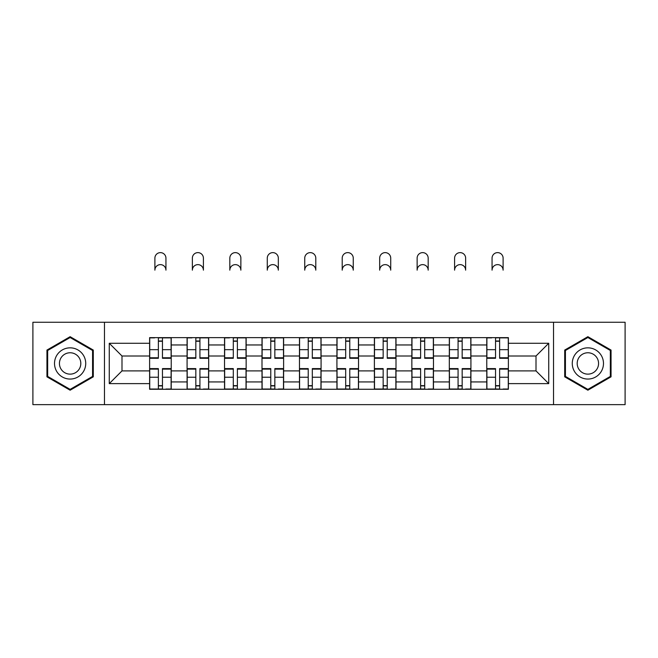 <?xml version="1.0" encoding="UTF-8"?>
<svg xmlns="http://www.w3.org/2000/svg" width="658" height="658" viewBox="0 0 658 658"><rect width="100%" height="100%" fill="white"/><g stroke="black" fill="none" stroke-linecap="round" stroke-linejoin="round"><path stroke-width="0.99" d="M553.534 404.637L625.1 404.637L625.1 322.264L32.9 322.264L32.9 404.637L553.534 404.637L553.534 322.264M187.078 389.265L187.078 344.957L171.228 344.957L171.228 389.265M171.228 344.957L171.228 337.636M187.078 344.957L187.078 337.636M208.685 337.636L208.685 389.265M224.534 389.265L224.534 337.636M246.15 337.636L246.15 389.265M261.999 389.265L261.999 337.636M283.614 337.636L283.614 389.265M299.464 389.265L299.464 337.636M321.071 337.636L321.071 389.265M336.929 389.265L336.929 337.636M358.536 337.636L358.536 389.265M374.386 389.265L374.386 337.636M396.001 337.636L396.001 389.265M411.85 389.265L411.85 337.636M433.466 337.636L433.466 389.265M449.315 389.265L449.315 337.636M470.922 337.636L470.922 389.265M486.772 389.265L486.772 337.636M486.772 370.898L470.922 370.898M449.315 370.898L433.466 370.898M411.85 370.898L396.001 370.898M374.386 370.898L358.536 370.898M336.929 370.898L321.071 370.898M299.464 370.898L283.614 370.898M261.999 370.898L246.15 370.898M224.534 370.898L208.685 370.898M187.078 370.898L171.228 370.898M486.772 356.003L470.922 356.003M449.315 356.003L433.466 356.003M411.85 356.003L396.001 356.003M374.386 356.003L358.536 356.003M336.929 356.003L321.071 356.003M299.464 356.003L283.614 356.003M261.999 356.003L246.15 356.003M224.534 356.003L208.685 356.003M187.078 356.003L171.228 356.003M121.993 370.898L149.613 370.898L149.613 356.003L121.993 356.003L121.993 370.898L109.269 383.622L109.269 343.279L149.613 343.279L149.613 356.003M508.387 356.003L508.387 370.898L536.007 370.898L536.007 356.003L508.387 356.003L508.387 337.636L149.613 337.636L149.613 343.279M508.387 343.279L548.731 343.279L548.731 383.622L508.387 383.622L508.387 370.898M149.613 370.898L149.613 389.265L508.387 389.265L508.387 383.622M149.613 383.622L109.269 383.622M104.466 404.637L104.466 322.264M93.296 350.072L70.126 336.69L46.948 350.072L46.948 376.828L70.126 390.21L93.296 376.828L93.296 350.072M611.052 350.072L587.874 336.69L564.704 350.072L564.704 376.828L587.874 390.21L611.052 376.828L611.052 350.072M162.46 385.662L158.372 385.662M158.372 341.239L162.46 341.239M199.925 385.662L195.837 385.662M195.837 341.239L199.925 341.239M237.382 385.662L233.302 385.662M233.302 341.239L237.382 341.239M274.847 385.662L270.767 385.662M270.767 341.239L274.847 341.239M312.311 385.662L308.224 385.662M308.224 341.239L312.311 341.239M349.776 385.662L345.689 385.662M345.689 341.239L349.776 341.239M387.233 385.662L383.153 385.662M383.153 341.239L387.233 341.239M424.698 385.662L420.618 385.662M420.618 341.239L424.698 341.239M462.163 385.662L458.075 385.662M458.075 341.239L462.163 341.239M499.628 385.662L495.54 385.662M495.54 341.239L499.628 341.239M109.269 343.279L121.993 356.003M536.007 370.898L548.731 383.622M536.007 356.003L548.731 343.279M165.939 270.158A5.527 5.527 0 0 0 160.42 264.631A5.527 5.527 0 0 0 154.893 270.158L154.893 258.15A5.527 5.527 0 0 1 160.42 252.623A5.527 5.527 0 0 1 165.939 258.15L165.939 270.158M162.46 357.779L171.105 357.779L171.105 358.289L162.46 358.289L162.46 337.875L171.105 337.875L166.301 337.875M171.105 357.779L171.105 337.875M158.372 341L162.46 341M154.531 337.875L149.728 337.875L149.728 358.289L158.372 358.289L158.372 337.875L165.939 337.636M149.728 337.875L154.893 337.636M158.372 369.122L149.728 369.122L149.728 368.612L158.372 368.612L158.372 389.026L149.728 389.026L154.531 389.026M149.728 369.122L149.728 389.026M162.46 385.909L158.372 385.909M166.301 389.026L171.105 389.026L171.105 368.612L162.46 368.612L162.46 389.026L154.893 389.026M171.105 389.026L165.939 389.026M203.404 270.158A5.527 5.527 0 0 0 197.877 264.631A5.527 5.527 0 0 0 192.358 270.158L192.358 258.15A5.527 5.527 0 0 1 197.877 252.623A5.527 5.527 0 0 1 203.404 258.15L203.404 270.158M199.925 357.779L208.57 357.779L208.57 358.289L199.925 358.289L199.925 337.875L208.57 337.875L203.766 337.875M208.57 357.779L208.57 337.875M195.837 341L199.925 341M191.996 337.875L187.193 337.875L187.193 358.289L195.837 358.289L195.837 337.875L203.404 337.636M187.193 337.875L192.358 337.636M240.869 270.158A5.527 5.527 0 0 0 235.342 264.631A5.527 5.527 0 0 0 229.823 270.158L229.823 258.15A5.527 5.527 0 0 1 235.342 252.623A5.527 5.527 0 0 1 240.869 258.15L240.869 270.158M237.382 357.779L246.026 357.779L246.026 358.289L237.382 358.289L237.382 337.875L246.026 337.875L241.223 337.875M246.026 357.779L246.026 337.875M233.302 341L237.382 341M229.461 337.875L224.658 337.875L224.658 358.289L233.302 358.289L233.302 337.875L240.869 337.636M224.658 337.875L229.823 337.636M56.604 371.252A15.611 15.611 0 0 0 77.924 376.968A15.611 15.611 0 0 0 83.64 355.649A15.611 15.611 0 0 0 62.321 349.933A15.611 15.611 0 0 0 56.604 371.252M60.865 368.793A10.684 10.684 0 0 0 75.464 372.708A10.684 10.684 0 0 0 79.379 358.108A10.684 10.684 0 0 0 64.78 354.193A10.684 10.684 0 0 0 60.865 368.793M70.126 337.521L92.572 350.484L92.572 376.417L70.126 389.38L47.672 376.417L47.672 350.484L70.126 337.521M574.36 371.252A15.611 15.611 0 0 0 595.679 376.968A15.611 15.611 0 0 0 601.396 355.649A15.611 15.611 0 0 0 580.076 349.933A15.611 15.611 0 0 0 574.36 371.252M578.621 368.793A10.684 10.684 0 0 0 593.22 372.708A10.684 10.684 0 0 0 597.135 358.108A10.684 10.684 0 0 0 582.536 354.193A10.684 10.684 0 0 0 578.621 368.793M587.874 337.521L610.328 350.484L610.328 376.417L587.874 389.38L565.428 376.417L565.428 350.484L587.874 337.521M195.837 369.122L187.193 369.122L187.193 368.612L195.837 368.612L195.837 389.026L187.193 389.026L191.996 389.026M187.193 369.122L187.193 389.026M199.925 385.909L195.837 385.909M203.766 389.026L208.57 389.026L208.57 368.612L199.925 368.612L199.925 389.026L192.358 389.026M208.57 389.026L203.404 389.026M233.302 369.122L224.658 369.122L224.658 368.612L233.302 368.612L233.302 389.026L224.658 389.026L229.461 389.026M224.658 369.122L224.658 389.026M237.382 385.909L233.302 385.909M241.223 389.026L246.026 389.026L246.026 368.612L237.382 368.612L237.382 389.026L229.823 389.026M246.026 389.026L240.869 389.026M278.326 270.158A5.527 5.527 0 0 0 272.807 264.631A5.527 5.527 0 0 0 267.28 270.158L267.28 258.15A5.527 5.527 0 0 1 272.807 252.623A5.527 5.527 0 0 1 278.326 258.15L278.326 270.158M274.847 357.779L283.491 357.779L283.491 358.289L274.847 358.289L274.847 337.875L283.491 337.875L278.688 337.875M283.491 357.779L283.491 337.875M270.767 341L274.847 341M266.926 337.875L262.123 337.875L262.123 358.289L270.767 358.289L270.767 337.875L278.326 337.636M262.123 337.875L267.28 337.636M315.791 270.158A5.527 5.527 0 0 0 310.272 264.631A5.527 5.527 0 0 0 304.744 270.158L304.744 258.15A5.527 5.527 0 0 1 310.272 252.623A5.527 5.527 0 0 1 315.791 258.15L315.791 270.158M312.311 357.779L320.956 357.779L320.956 358.289L312.311 358.289L312.311 337.875L320.956 337.875L316.153 337.875M320.956 357.779L320.956 337.875M308.224 341L312.311 341M304.383 337.875L299.579 337.875L299.579 358.289L308.224 358.289L308.224 337.875L315.791 337.636M299.579 337.875L304.744 337.636M353.256 270.158A5.527 5.527 0 0 0 347.728 264.631A5.527 5.527 0 0 0 342.209 270.158L342.209 258.15A5.527 5.527 0 0 1 347.728 252.623A5.527 5.527 0 0 1 353.256 258.15L353.256 270.158M349.776 357.779L358.421 357.779L358.421 358.289L349.776 358.289L349.776 337.875L358.421 337.875L353.617 337.875M358.421 357.779L358.421 337.875M345.689 341L349.776 341M341.847 337.875L337.044 337.875L337.044 358.289L345.689 358.289L345.689 337.875L353.256 337.636M337.044 337.875L342.209 337.636M270.767 369.122L262.123 369.122L262.123 368.612L270.767 368.612L270.767 389.026L262.123 389.026L266.926 389.026M262.123 369.122L262.123 389.026M274.847 385.909L270.767 385.909M278.688 389.026L283.491 389.026L283.491 368.612L274.847 368.612L274.847 389.026L267.28 389.026M283.491 389.026L278.326 389.026M308.224 369.122L299.579 369.122L299.579 368.612L308.224 368.612L308.224 389.026L299.579 389.026L304.383 389.026M299.579 369.122L299.579 389.026M312.311 385.909L308.224 385.909M316.153 389.026L320.956 389.026L320.956 368.612L312.311 368.612L312.311 389.026L304.744 389.026M320.956 389.026L315.791 389.026M345.689 369.122L337.044 369.122L337.044 368.612L345.689 368.612L345.689 389.026L337.044 389.026L341.847 389.026M337.044 369.122L337.044 389.026M349.776 385.909L345.689 385.909M353.617 389.026L358.421 389.026L358.421 368.612L349.776 368.612L349.776 389.026L342.209 389.026M358.421 389.026L353.256 389.026M390.72 270.158A5.527 5.527 0 0 0 385.193 264.631A5.527 5.527 0 0 0 379.674 270.158L379.674 258.15A5.527 5.527 0 0 1 385.193 252.623A5.527 5.527 0 0 1 390.72 258.15L390.72 270.158M387.233 357.779L395.877 357.779L395.877 358.289L387.233 358.289L387.233 337.875L395.877 337.875L391.074 337.875M395.877 357.779L395.877 337.875M383.153 341L387.233 341M379.312 337.875L374.509 337.875L374.509 358.289L383.153 358.289L383.153 337.875L390.72 337.636M374.509 337.875L379.674 337.636M383.153 369.122L374.509 369.122L374.509 368.612L383.153 368.612L383.153 389.026L374.509 389.026L379.312 389.026M374.509 369.122L374.509 389.026M387.233 385.909L383.153 385.909M391.074 389.026L395.877 389.026L395.877 368.612L387.233 368.612L387.233 389.026L379.674 389.026M395.877 389.026L390.72 389.026M428.177 270.158A5.527 5.527 0 0 0 422.658 264.631A5.527 5.527 0 0 0 417.131 270.158L417.131 258.15A5.527 5.527 0 0 1 422.658 252.623A5.527 5.527 0 0 1 428.177 258.15L428.177 270.158M424.698 357.779L433.342 357.779L433.342 358.289L424.698 358.289L424.698 337.875L433.342 337.875L428.539 337.875M433.342 357.779L433.342 337.875M420.618 341L424.698 341M416.777 337.875L411.974 337.875L411.974 358.289L420.618 358.289L420.618 337.875L428.177 337.636M411.974 337.875L417.131 337.636M420.618 369.122L411.974 369.122L411.974 368.612L420.618 368.612L420.618 389.026L411.974 389.026L416.777 389.026M411.974 369.122L411.974 389.026M424.698 385.909L420.618 385.909M428.539 389.026L433.342 389.026L433.342 368.612L424.698 368.612L424.698 389.026L417.131 389.026M433.342 389.026L428.177 389.026M465.642 270.158A5.527 5.527 0 0 0 460.123 264.631A5.527 5.527 0 0 0 454.596 270.158L454.596 258.15A5.527 5.527 0 0 1 460.123 252.623A5.527 5.527 0 0 1 465.642 258.15L465.642 270.158M462.163 357.779L470.807 357.779L470.807 358.289L462.163 358.289L462.163 337.875L470.807 337.875L466.004 337.875M470.807 357.779L470.807 337.875M458.075 341L462.163 341M454.234 337.875L449.43 337.875L449.43 358.289L458.075 358.289L458.075 337.875L465.642 337.636M449.43 337.875L454.596 337.636M458.075 369.122L449.43 369.122L449.43 368.612L458.075 368.612L458.075 389.026L449.43 389.026L454.234 389.026M449.43 369.122L449.43 389.026M462.163 385.909L458.075 385.909M466.004 389.026L470.807 389.026L470.807 368.612L462.163 368.612L462.163 389.026L454.596 389.026M470.807 389.026L465.642 389.026M503.107 270.158A5.527 5.527 0 0 0 497.58 264.631A5.527 5.527 0 0 0 492.061 270.158L492.061 258.15A5.527 5.527 0 0 1 497.58 252.623A5.527 5.527 0 0 1 503.107 258.15L503.107 270.158M499.628 357.779L508.272 357.779L508.272 358.289L499.628 358.289L499.628 337.875L508.272 337.875L503.469 337.875M508.272 357.779L508.272 337.875M495.54 341L499.628 341M491.699 337.875L486.895 337.875L486.895 358.289L495.54 358.289L495.54 337.875L503.107 337.636M486.895 337.875L492.061 337.636M495.54 369.122L486.895 369.122L486.895 368.612L495.54 368.612L495.54 389.026L486.895 389.026L491.699 389.026M486.895 369.122L486.895 389.026M499.628 385.909L495.54 385.909M503.469 389.026L508.272 389.026L508.272 368.612L499.628 368.612L499.628 389.026L492.061 389.026M508.272 389.026L503.107 389.026M449.315 344.957L433.466 344.957M411.85 344.957L396.001 344.957M374.386 344.957L358.536 344.957M336.929 344.957L321.071 344.957M299.464 344.957L283.614 344.957M261.999 344.957L246.15 344.957M224.534 344.957L208.685 344.957M486.772 344.957L470.922 344.957M449.315 381.944L433.466 381.944M411.85 381.944L396.001 381.944M374.386 381.944L358.536 381.944M336.929 381.944L321.071 381.944M299.464 381.944L283.614 381.944M261.999 381.944L246.15 381.944M224.534 381.944L208.685 381.944M187.078 381.944L171.228 381.944M486.772 381.944L470.922 381.944M162.46 349.669L171.105 349.669M149.728 357.779L158.372 357.779M149.728 349.669L158.372 349.669M158.372 377.231L149.728 377.231M171.105 369.122L162.46 369.122M171.105 377.231L162.46 377.231M199.925 349.669L208.57 349.669M187.193 357.779L195.837 357.779M187.193 349.669L195.837 349.669M237.382 349.669L246.026 349.669M224.658 357.779L233.302 357.779M224.658 349.669L233.302 349.669M195.837 377.231L187.193 377.231M208.57 369.122L199.925 369.122M208.57 377.231L199.925 377.231M233.302 377.231L224.658 377.231M246.026 369.122L237.382 369.122M246.026 377.231L237.382 377.231M274.847 349.669L283.491 349.669M262.123 357.779L270.767 357.779M262.123 349.669L270.767 349.669M312.311 349.669L320.956 349.669M299.579 357.779L308.224 357.779M299.579 349.669L308.224 349.669M349.776 349.669L358.421 349.669M337.044 357.779L345.689 357.779M337.044 349.669L345.689 349.669M270.767 377.231L262.123 377.231M283.491 369.122L274.847 369.122M283.491 377.231L274.847 377.231M308.224 377.231L299.579 377.231M320.956 369.122L312.311 369.122M320.956 377.231L312.311 377.231M345.689 377.231L337.044 377.231M358.421 369.122L349.776 369.122M358.421 377.231L349.776 377.231M387.233 349.669L395.877 349.669M374.509 357.779L383.153 357.779M374.509 349.669L383.153 349.669M383.153 377.231L374.509 377.231M395.877 369.122L387.233 369.122M395.877 377.231L387.233 377.231M424.698 349.669L433.342 349.669M411.974 357.779L420.618 357.779M411.974 349.669L420.618 349.669M420.618 377.231L411.974 377.231M433.342 369.122L424.698 369.122M433.342 377.231L424.698 377.231M462.163 349.669L470.807 349.669M449.43 357.779L458.075 357.779M449.43 349.669L458.075 349.669M458.075 377.231L449.43 377.231M470.807 369.122L462.163 369.122M470.807 377.231L462.163 377.231M499.628 349.669L508.272 349.669M486.895 357.779L495.54 357.779M486.895 349.669L495.54 349.669M495.54 377.231L486.895 377.231M508.272 369.122L499.628 369.122M508.272 377.231L499.628 377.231"/></g></svg>
